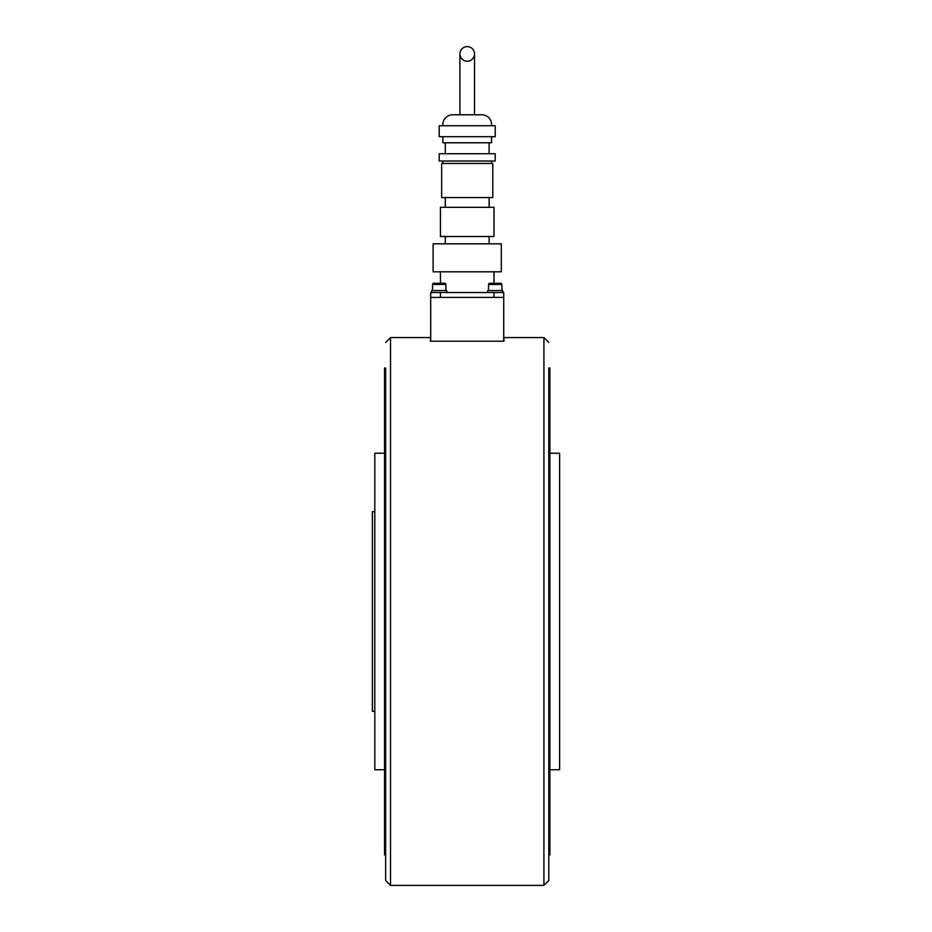 <?xml version="1.0" encoding="UTF-8"?>
<svg xmlns="http://www.w3.org/2000/svg" width="932" height="932" viewBox="0 0 932 932"><rect width="100%" height="100%" fill="white"/><g stroke="black" fill="none" stroke-linecap="round" stroke-linejoin="round"><path stroke-width="1.4" d="M549.88 769.75L559.619 769.75L559.619 453.22L549.88 453.22M548.785 854.97L548.785 611.485L548.785 880.53L548.785 854.97L549.88 854.97L549.88 368L548.785 368L548.785 611.485L548.785 368M503.734 341.217L503.734 297.39L430.7 297.39L430.7 341.217M489.743 283.27L500.694 283.27A1.212 1.212 0 0 1 501.917 284.481A1.212 1.212 0 0 0 500.694 283.27L489.743 283.27A1.212 1.212 0 0 0 488.519 284.481L501.917 284.481L501.917 290.574M444.692 283.27A1.212 1.212 0 0 1 445.915 284.481L432.518 284.481A1.212 1.212 0 0 1 433.741 283.27L444.692 283.27M440.44 271.818L440.44 283.27L433.741 283.27M487.669 292.52L487.669 290.574L502.767 290.574L502.767 292.52M431.667 292.52L431.667 290.574L446.766 290.574L446.766 292.52M374.815 711.314L372.381 711.314L372.381 511.656L374.815 511.656M385.65 854.97L385.65 611.485L385.65 880.53L385.65 854.97L384.555 854.97L384.555 368L385.65 368L385.65 611.485L385.65 368M384.555 769.75L374.815 769.75L374.815 453.22L384.555 453.22M390.52 885.4L390.52 337.559L430.456 337.559L430.456 341.217L503.979 341.217L503.979 337.559L543.915 337.559L543.915 885.4L390.52 885.4L385.65 880.53M467.212 61.209A7.305 7.305 0 0 1 459.919 53.905A7.305 7.305 0 0 1 467.212 46.6A7.305 7.305 0 0 1 474.516 53.905A7.305 7.305 0 0 1 467.212 61.209M433.135 243.823L501.3 243.823L501.3 271.818L433.135 271.818L433.135 243.823M440.44 207.3L493.995 207.3L493.995 236.518L440.44 236.518L440.44 207.3M441.652 163.473L492.783 163.473L492.783 197.561L441.652 197.561L441.652 163.473M439.217 153.733L495.218 153.733L495.218 161.038L439.217 161.038L439.217 153.733M442.875 136.689L442.875 142.771L491.56 142.771L491.56 136.689M439.217 125.727L495.218 125.727L495.218 136.689L439.217 136.689L439.217 125.727M442.945 125.727A9.739 9.739 0 0 1 452.614 114.776L481.821 114.776A9.739 9.739 0 0 1 491.49 125.727M503.734 297.39L503.734 292.52L430.7 292.52L430.7 297.39M493.995 292.52L493.995 297.39L440.44 297.39L440.44 292.52M488.519 290.574L488.519 284.481M445.915 290.574L445.915 284.481M432.518 290.574L432.518 284.481M548.785 880.53L543.915 885.4M548.785 342.428L543.915 337.559M385.65 342.428L390.52 337.559M474.516 114.776L474.516 53.905M445.31 243.823L445.31 236.518M445.31 207.3L445.31 197.561M442.875 163.473L442.875 161.038M445.31 153.733L445.31 142.771M489.125 153.733L489.125 142.771M491.56 163.473L491.56 161.038M489.125 207.3L489.125 197.561M489.125 243.823L489.125 236.518M493.995 283.27L493.995 271.818M459.919 114.776L459.919 53.905"/></g></svg>
